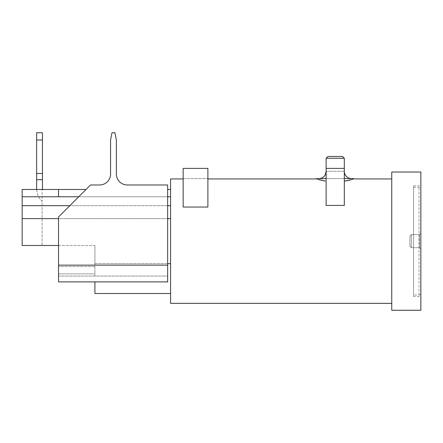 <?xml version="1.0" encoding="UTF-8"?>
<svg xmlns="http://www.w3.org/2000/svg" width="443" height="443" viewBox="0 0 443 443"><rect width="100%" height="100%" fill="white"/><g stroke="black" fill="none" stroke-linecap="round" stroke-linejoin="round"><path stroke-width="0.33" stroke-dasharray="2.21 1.66" d="M420.85 293.166L420.85 189.122L420.85 293.166A1.816 1.816 0 0 1 419.034 294.983L413.574 294.983L413.574 187.306L413.574 294.983M420.85 249.149L420.85 233.14L420.85 249.149L419.394 247.692L411.392 247.692L409.936 246.236L409.936 236.053L409.936 246.236L411.392 247.692L411.392 234.596L409.936 236.053L411.392 234.596L411.392 247.692L419.394 247.692L419.394 234.596L411.392 234.596L419.394 234.596L419.394 247.692L420.85 249.149M420.85 233.14L419.394 234.596L420.85 233.14M413.574 296.439L413.574 185.85L413.574 296.439L420.85 296.439L420.85 185.85L420.85 296.439M420.85 310.261L420.85 172.028M391.75 310.261L391.75 172.028M391.75 303.35L391.75 178.939L391.75 303.35M170.572 303.35L170.572 178.939M316.302 178.573L326.12 178.573L326.12 181.193L326.12 168.39L326.12 205.425L326.12 181.193L326.12 205.425L344.311 205.425L344.311 168.39L344.311 178.573L354.134 178.573M325.212 181.043L324.857 180.988M322.449 180.522L321.585 180.334M321.125 180.235L320.134 179.996M319.696 179.886L317.437 179.277M344.311 181.193L344.311 178.573L344.311 181.193L345.579 180.988M347.982 180.522L348.851 180.334M350.335 179.985L352.993 179.277M207.894 207.036L207.894 168.39L207.894 178.573L207.894 168.39L183.158 168.39L183.158 178.573L183.158 168.39L207.894 168.39L183.158 168.39L183.158 207.036L183.158 178.939L183.158 207.036L207.894 207.036M170.572 218.615L170.572 293.526L170.572 196.764L170.572 218.615L22.15 218.615L22.15 245.488L42.085 245.488L22.15 245.488L22.15 189.488L42.473 189.488A10.914 10.914 0 0 1 42.45 188.762L42.45 132.739L36.631 132.739L36.631 188.762A16.734 16.734 0 0 0 42.085 201.122L42.085 189.488L42.473 189.488L22.15 189.488L22.15 218.615M170.572 196.764L170.572 189.488L170.572 196.764L22.15 196.764M344.311 178.573L344.311 168.39L326.12 168.39L326.12 178.573L351.587 178.573L326.12 178.573M167.659 263.674L94.907 263.674L94.907 245.488L94.907 273.863L94.907 245.488L58.526 245.488L58.526 266.586L58.526 245.488L22.15 245.488L22.15 189.488L58.526 189.488L58.526 196.764L58.526 189.488L86.031 189.488M167.659 218.615L58.526 218.615M94.907 276.067L94.907 263.674L94.907 276.067L167.659 276.067L167.659 281.886L167.659 184.975L167.659 276.067L94.907 276.067M94.907 281.886L167.659 281.886L94.907 281.886L94.907 293.526M170.572 263.674L94.907 263.674L94.907 245.488L58.526 245.488M170.572 205.685L22.15 205.685M170.572 189.488L167.659 189.488M167.659 205.685L69.828 205.685M326.12 168.39L344.311 168.39L326.12 168.39L326.12 171.297L344.311 171.297L344.311 168.39M183.158 178.573L207.894 178.573L183.158 178.573M58.526 276.067L167.659 276.067L58.526 276.067L58.526 216.987L58.526 276.067M58.526 281.886L167.659 281.886L167.659 184.975L127.279 184.975A10.914 10.914 0 0 1 116.371 174.066L116.371 140.016L114.914 132.739L116.371 140.016L116.371 174.066L116.371 140.016L114.914 132.739L112.001 132.739L110.551 140.016L110.551 174.066A10.914 10.914 0 0 1 99.636 184.975L90.538 184.975L99.636 184.975L90.538 184.975L58.526 216.987L58.526 281.886M58.526 273.863L58.526 266.586L58.526 273.863L94.907 273.863L58.526 273.863M58.526 216.987L90.538 184.975L58.526 216.987M127.279 184.975L167.659 184.975L127.279 184.975A10.914 10.914 0 0 1 116.371 174.066M112.001 132.739L114.914 132.739L112.001 132.739L110.551 140.016L112.001 132.739M110.551 174.066L110.551 140.016L110.551 174.066A10.914 10.914 0 0 1 99.636 184.975M36.642 189.488A16.734 16.734 0 0 0 42.085 201.122L42.085 245.488L42.085 189.488L22.15 189.488M344.311 158.273L326.12 158.273M36.631 179.664L42.45 179.664M342.494 156.457L327.942 156.457M36.631 173.479L42.45 173.479M36.631 140.016L42.45 140.016M419.034 294.983L419.034 187.306L419.034 294.983M167.659 196.764L78.754 196.764M344.311 171.297L326.12 171.297M94.907 266.586L58.526 266.586L94.907 266.586M58.526 265.152L167.659 265.152M413.574 187.306L419.034 187.306C420.136 187.411 420.745 188.02 420.85 189.122M413.574 185.85L420.85 185.85"/><path stroke-width="0.66" d="M420.85 172.028L420.85 310.261L391.75 310.261L391.75 172.028L420.85 172.028M183.158 178.939L170.572 178.939L170.572 303.35L391.75 303.35M352.993 179.277L344.311 181.193M326.12 158.273L326.12 205.425L344.311 205.425L344.311 158.273L342.494 156.457L327.942 156.457L326.12 158.273L344.311 158.273M317.437 179.277L325.212 181.043M324.857 180.988L322.449 180.522M321.585 180.334L321.125 180.235M320.134 179.996L319.696 179.886M345.579 180.988L347.982 180.522M348.851 180.334L350.335 179.985M183.158 207.036L207.894 207.036L207.894 168.39L183.158 168.39L183.158 207.036M344.311 178.573L354.134 178.573L354.134 178.939L391.75 178.939M326.12 168.39L344.311 168.39M326.12 178.573L316.302 178.573L316.302 178.939L207.894 178.939M170.572 263.674L167.659 263.674M170.572 218.615L167.659 218.615M170.572 293.526L94.907 293.526L94.907 281.886M170.572 189.488L167.659 189.488M170.572 205.685L167.659 205.685M167.659 265.152L167.659 184.975L127.279 184.975A10.914 10.914 0 0 1 116.371 174.066L116.371 140.016L114.914 132.739L112.001 132.739L110.551 140.016L110.551 174.066A10.914 10.914 0 0 1 99.636 184.975L90.538 184.975L58.526 216.987L58.526 265.152L167.659 265.152L167.659 281.886L58.526 281.886L58.526 265.152M86.031 189.488L22.15 189.488L58.526 189.488L58.526 196.764L58.526 189.488L42.473 189.488A10.914 10.914 0 0 1 42.45 188.762L42.45 179.664L36.631 179.664L36.631 188.762A16.734 16.734 0 0 0 36.642 189.488M69.828 205.685L22.15 205.685L22.15 189.488M351.587 178.573A7.276 7.276 0 0 1 344.311 171.297M58.526 245.488L22.15 245.488L22.15 205.685M58.526 218.615L22.15 218.615M127.279 184.975A10.914 10.914 0 0 1 116.371 174.066M110.551 174.066A10.914 10.914 0 0 1 99.636 184.975M36.631 179.664L36.631 132.739L42.45 132.739L42.45 179.664M36.631 173.479L42.45 173.479M36.631 140.016L42.45 140.016M170.572 196.764L167.659 196.764M78.754 196.764L22.15 196.764M326.12 171.297L325.378 174.498L324.558 175.805C323.08 177.599 321.175 178.523 318.849 178.573"/></g></svg>
